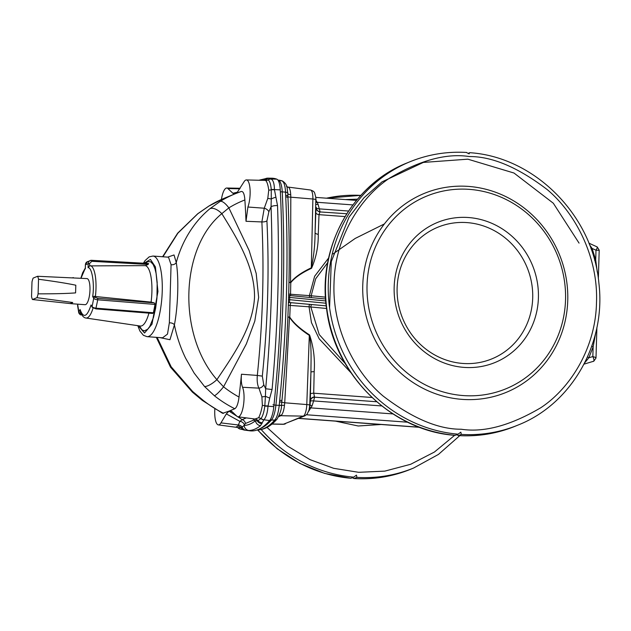 <?xml version="1.0" encoding="UTF-8"?>
<svg xmlns="http://www.w3.org/2000/svg" width="631" height="631" viewBox="0 0 631 631"><rect width="100%" height="100%" fill="white"/><g stroke="black" fill="none" stroke-linecap="round" stroke-linejoin="round"><path stroke-width="0.95" d="M288.698 294.03L290.552 294.243A2.279 0.67 -85.8 0 0 290.678 295.631M328.664 257.937L314.617 276.291L309.395 295.631L311.162 295.773L315.666 278.792L327.702 262.63M288.438 302.596A2.279 2.232 44.5 0 1 289.605 302.336L289.755 295.545L325.596 298.991M384.397 223.934L355.198 238.439L333.081 253.907M329.587 307.707L331.275 261.636L349.053 217.103L363.929 197.803L381.976 181.894L423.322 162.427L467.871 159.178L513.989 173.028L553.316 203.229L579.061 243.116M288.966 282.436L290.773 282.672L290.552 294.243L309.395 295.631A2.279 0.67 -85.8 0 0 309.726 297.461M318.261 234.346A4.551 1.79 -178 0 1 315.074 232.602L315.831 199.735A4.551 0.734 -178.7 0 0 312.881 199.017L311.312 267.812C313.781 256.478 315.035 244.741 315.074 232.602L315.808 212.6A4.551 2.122 -177.8 0 0 319.01 214.658L318.261 234.346C318.41 246.279 316.17 257.582 311.54 268.27C301.728 272.821 294.803 277.624 290.773 282.672L290.552 282.483C294.59 277.34 301.508 272.45 311.312 267.812A4.551 1.727 -115.3 0 0 311.54 268.27M357.493 199.175L345.378 199.577M266.984 427.416L287.436 446.014L310.05 459.66L333.657 468.32L358.692 472.311L384.823 471.12L410.623 464.298L434.396 452.048L454.667 435.303M381.108 424.497L358.195 425.988L335.479 421.137M592.769 361.579L593.14 361.453A3.415 3.226 -112.4 0 1 592.856 361.555L593.542 361.271C594.26 360.711 594.023 359.149 592.84 356.57C595.396 357.296 596.382 357.848 595.782 358.25M455.322 435.311A142.306 134.474 -112.4 0 1 327.773 314.869A142.306 134.474 -112.4 0 1 406.963 162.987C352.011 184.52 317.409 247.415 326.574 308.701C334.162 374.64 391.417 431.139 455.164 435.343L458.082 434.175L460.819 432.172L461.316 434.412L458.556 435.548L456.655 434.759M288.966 282.286L290.552 282.483L290.812 197.188A4.551 0.67 179.2 0 1 287.91 196.683M346.805 213.751L319.956 211.929L319.01 214.658L345.062 216.575M316.076 202.496A4.551 1.522 156.2 0 0 317.196 202.291L318.056 204.255A4.551 1.522 -23.8 0 1 316.115 204.468M316.036 200.548L317.196 202.291L352.91 204.917M316.131 207.284L316.186 207.765A4.551 4.441 -4.8 0 0 320.091 211.779L319.318 208.877A4.551 2.043 -6 0 1 316.17 207.457M257.456 429.9L277.175 448.759L299.883 463.446L324.728 473.424L350.781 478.306L353.699 477.131L356.436 475.127L356.933 477.367L353.936 478.535L352.272 477.714M468.344 153.278L469.827 152.694C534.859 156.922 592.919 215.684 598.882 283.114C606.257 343.28 571.773 403.95 518.035 425.057A142.306 134.474 -112.4 0 1 461.316 434.412M469.677 152.734L469.085 153.854L466.443 152.497M288.351 305.215L290.221 305.428L289.755 317.117L287.894 316.943M287.886 317.093L289.519 317.283L284.715 402.791A4.551 0.599 4.1 0 1 281.789 402.081M287.933 198.047A3.415 1.215 177.5 0 0 287.957 197.866A3.415 1.215 177.5 0 0 285.74 196.833A443.696 131.256 94.2 0 1 279.699 400.472L281.923 400.393M315.808 212.6L316.155 207.591A4.551 4.338 -171.2 0 0 319.956 211.929M326.219 305.854L289.408 302.541L326.219 305.869M316.021 200.516L315.831 199.735A7.604 2.248 -85.8 0 0 315.721 197.014L316.028 200.059M587.54 356.838A2.279 0.552 -156.2 0 0 588.857 357.777L584.685 362.849M594.576 260.193L595.711 259.925L597.273 272.079M598.985 250.302L596.003 250.207C597.328 247.912 597.644 246.831 596.942 246.973M595.774 332.537L593.132 346.853A2.279 0.505 19 0 1 591.799 346.096M589.433 244.599L592.107 248.425L591.01 248.803M279.699 400.472L279.549 402.073L281.797 401.994L281.947 400.433C288.801 330.928 290.804 263.403 287.957 197.866L287.902 196.399A3.415 1.238 178 0 1 287.886 196.525L287.775 193.291A3.415 1.246 177.3 0 0 287.775 193.22A3.415 1.246 177.3 0 0 285.559 192.163L285.559 192.155C285.149 185.553 283.926 181.791 281.891 180.852L280.298 180.411A3.415 3.258 -77.4 0 1 280.582 180.466L277.9 180.04M290.725 194.742L290.812 197.188L312.881 199.017A10.593 3.131 -85.8 0 0 310.499 190.01L287.57 187.013A4.551 4.346 107.2 0 0 288.264 187.162C289.629 187.77 290.449 190.302 290.725 194.742A4.551 1.625 177.3 0 1 287.791 193.488M371.943 397.483L313.71 393.2A4.551 0.923 1.2 0 0 310.428 393.973L310.941 372.101C310.957 360.632 311.761 346.301 309.308 335.376C299.828 329.122 293.234 323.096 289.519 317.283L289.755 317.117C293.462 322.835 300.064 328.783 309.561 334.951C313.528 346.656 315.066 358.897 314.183 371.675L313.71 393.2L314.593 397.191L376.675 401.758M350.891 372.661L319.223 338.879L311.446 322.599L309.056 306.808L290.221 305.428A2.279 0.67 -85.8 0 1 290.97 302.935M278.65 416.689L280.787 415.703L303.274 416.137A10.593 3.131 -85.8 0 0 306.784 404.566L284.715 402.791L284.478 405.299C283.926 410.079 282.933 413.352 281.497 415.119L280.787 415.703A4.551 4.346 65 0 0 278.957 416.097L278.476 416.397M285.74 196.833L285.559 192.163L282.238 191.848A443.877 131.311 94.2 0 1 275.905 405.22L281.481 405.378L281.789 401.963L281.481 405.386C281.686 408.864 280.203 413.455 277.048 419.15L277.041 419.158A3.415 3.037 41.6 0 0 277.041 419.15L275.313 420.98A3.415 3.076 -135.7 0 1 273.136 421.839L274.793 420.096C276.93 417.446 278.413 412.571 279.233 405.457L279.549 402.073M287.57 187.218L288.264 187.162M326.542 308.48L309.056 306.808A2.279 0.67 94.2 0 1 309.813 304.316M462.097 399.368A107.585 101.662 -112.4 0 1 378.072 233.115A107.585 101.662 -112.4 0 1 555.595 246.177A107.585 101.662 -112.4 0 1 462.097 399.368M309.561 334.951A4.551 1.136 123.4 0 0 309.308 335.376L306.784 404.566A4.551 0.536 2.1 0 1 309.734 405.157L310.941 372.101A4.551 0.56 -178.6 0 1 314.183 371.675M463.225 395.566A104.17 98.436 -112.4 0 1 381.873 234.59A104.17 98.436 -112.4 0 1 553.766 247.234A104.17 98.436 -112.4 0 1 463.225 395.566M381.731 405.938L313.623 400.93L314.593 397.191A4.551 3.991 -175.3 0 0 310.436 400.772L310.428 393.973M314.467 396.875A4.551 3.786 -2.2 0 0 310.428 400.488L309.048 410.055A7.604 2.248 -85.8 0 0 309.734 405.157L309.931 405.725M276.804 179.157L271.054 179.046L267.86 178.147L271.898 178.21A165.077 48.839 94.2 0 1 276.804 179.157A17.076 5.056 94.2 0 1 280.259 189.876A445.147 131.69 94.2 0 1 273.822 406.656A17.076 5.056 94.2 0 1 269.642 420.514A165.077 48.839 94.2 0 1 249.955 430.815L244.347 430.066A5.695 4.717 -81 0 1 244.213 430.05L244.213 430.05A5.695 4.717 -81 0 1 241.066 427.676L237.627 427.613M468.51 217.529A75.712 71.54 -112.4 0 1 527.634 334.525A75.712 71.54 -112.4 0 1 402.712 325.336A75.712 71.54 -112.4 0 1 468.51 217.529M310.026 405.039L312.077 405.859L313.623 400.93A4.551 0.844 8.7 0 0 310.397 401.182M310.365 401.277L310.436 400.772M262.039 423.685A5.695 5.411 -166.2 0 1 257.259 420.814L255.429 420.782A5.695 5.253 -128.2 0 0 260.516 425.704L263.908 419.804C266.156 417.288 267.52 412.753 267.994 406.198L269.729 398.098L265.414 396.323L264.815 406.072C264.042 411.877 262.788 416.026 261.053 418.519A5.695 4.93 47 0 0 263.908 419.804L269.642 420.514M248.866 430.5L245.964 430.303A5.695 4.898 -82.8 0 1 242.154 427.029L241.066 427.676A4.551 4.109 -147.1 0 0 237.871 426.059L238.36 424.986A4.551 3.849 -157.6 0 1 242.154 427.029L244.11 425.436A5.695 5.434 -91.6 0 0 248.866 430.5A164.896 48.784 94.2 0 0 260.516 425.704M275.684 197.29A5.695 1.491 160.3 0 0 271.267 198.962L271.054 206.763A5.695 1.901 177.9 0 1 277.53 205.596L274.43 189.568C274.319 183.511 273.199 180.009 271.054 179.046A5.695 5.293 107 0 0 268.136 179.914C269.76 180.994 270.794 184.205 271.243 189.537A5.695 2.193 1.4 0 1 274.43 189.568L280.259 189.876M277.53 205.596A444.958 131.634 94.2 0 1 272.071 389.524L269.729 398.098M268.475 178.147L267.623 178.155A5.695 5.434 88.4 0 0 263.545 180.261M467.003 222.601A71.153 67.241 67.6 0 0 405.157 323.924A71.153 67.241 67.6 0 0 522.571 332.561A71.153 67.241 67.6 0 0 467.003 222.601M312.077 405.859L308.701 411.231M392.932 413.92L311.091 407.902L309.75 407.342M239.599 428.891A5.695 5.521 -66.2 0 1 239.488 428.843L239.488 428.843A5.695 5.521 -66.2 0 1 238.108 427.96M262.196 422.723A5.695 5.387 -177 0 1 257.937 420.735L257.259 420.814A4.551 4.086 -53.1 0 0 256.052 419.221L255.886 419.142A4.551 4.228 -71.2 0 1 257.937 420.735L261.053 418.519M273.822 406.656L267.994 406.198A5.695 0.647 -178.1 0 1 264.815 406.072M272.071 389.524L265.659 388.751L265.414 396.323A4.551 1.388 173.9 0 1 261.897 396.828L258.915 388.136A4.551 3.439 147.3 0 0 263.734 384.602L265.659 388.751A440.264 130.246 94.2 0 0 271.054 206.763L268.861 211.803L266.921 220.913C269.358 271.078 267.82 322.812 262.315 376.123L263.734 384.602M271.243 189.537L271.267 198.962L267.789 198.386L268.759 190.112C268.033 184.851 266.992 181.649 265.635 180.505L264.823 180.285A5.695 5.679 115.9 0 1 269.327 178.242M269.445 178.36A5.695 5.687 173.2 0 0 265.075 180.19L268.136 179.914M267.86 178.147A5.695 5.434 88.4 0 0 267.623 178.155L259.183 180.174M236.033 427.029L237.871 426.059M244.363 424.844L244.11 425.436A160.195 47.388 94.2 0 0 255.429 420.782L253.583 420.128L245.42 423.488L244.363 424.844A4.551 3.841 -157 0 0 239.875 421.374L242.201 419.639A4.551 4.322 -114.2 0 1 245.42 423.488M220.945 422.88L238.36 424.986L239.875 421.374L226.324 413.904L220.945 422.88A15.941 4.717 94.2 0 1 218.326 424.884A15.941 4.717 94.2 0 1 214.84 409.046M255.011 420.459A4.551 4.094 127.2 0 0 254.743 418.968M232.169 411.735L229.416 410.962L234.803 408.746C236.799 407.429 238.202 403.524 239.031 397.041A345.536 102.222 -85.8 0 0 241.468 374.23L257.314 375.429C256.872 380.738 257.401 384.981 258.915 388.136L242.556 387.276A15.941 4.717 94.2 0 1 243.44 405.441A15.941 4.717 94.2 0 1 237.966 416.799L255.886 419.142M255.098 418.968L258.592 417.754C260.059 415.174 261.321 411.033 262.37 405.331L261.897 396.828M268.861 211.803A4.551 2.619 28.6 0 0 264.255 208.222L267.789 198.386M221.418 199.475A15.941 4.717 94.2 0 1 226.75 188.022A15.941 4.717 94.2 0 1 227.901 188.551L232.871 193.26L234.527 194.04M253.583 420.128A4.551 4.283 69.3 0 0 253.189 418.763M157.135 337.404L171.135 366.761L192.589 391.457L203.221 400.37A13.661 2.287 128.3 0 1 202.354 400.409L222.609 413.321L229.006 411.136L242.201 419.639L246.303 417.88M237.966 416.799A15.941 4.717 94.2 0 1 236.972 416.286L231.995 411.578L230.851 410.876L229.416 410.962M262.315 376.123L257.314 375.429C262.748 322.835 264.271 271.669 261.873 221.938L264.255 208.222L247.904 207.023A15.941 4.717 94.2 0 0 250.073 189.757A15.941 4.717 94.2 0 0 246.39 179.938L264.886 180.387M236.775 193.125L243.921 181.957A15.941 4.717 94.2 0 1 246.39 179.938M229.006 411.136L226.324 413.904M234.803 408.746A118.399 111.884 -112.4 0 1 214.406 395.763L204.554 386.527L194.143 373.079L185.593 358.156C180.371 347.326 176.648 336.228 174.416 324.862L169.96 339.715L159.872 337.601M241.468 374.23C240.995 379.838 241.357 384.184 242.556 387.276M266.921 220.913A4.551 1.577 177.2 0 1 261.873 221.938L246.011 221.292A345.536 102.222 -85.8 0 0 244.875 199.956A109.013 103.011 67.6 0 0 228.864 207.867L249.135 250.515L256.194 273.452L258.639 297.359L254.79 321.14L246.358 343.903L223.555 386.811A109.013 103.011 67.6 0 0 239.031 397.041M246.011 221.292L247.904 207.023M244.875 199.956C244.426 194.009 243.219 191.185 241.255 191.477L235.268 193.733A118.399 111.884 -112.4 0 1 241.255 191.477M197.858 213.712A13.661 1.57 -127.5 0 0 197.724 213.751L208.782 206.116A13.661 4.417 58.5 0 1 208.987 206.014L197.858 213.712L177.887 233.162L162.956 256.778M167.688 257.132L174.03 254.963L176.262 262.512C182.091 241.081 193.796 222.017 209.831 208.782L220.172 201.415A13.661 4.417 58.5 0 1 228.864 207.867L221.828 213.649A13.661 6.87 -129.8 0 0 209.831 208.782M202.354 400.409L192.368 392.096L170.496 367.155L156.322 337.34M214.406 395.763A13.661 2.287 -51.7 0 0 223.555 386.811L216.898 379.657A13.661 4.433 138.5 0 1 204.554 386.527M192.589 391.457A13.661 0.868 131.2 0 0 192.368 392.096M147.039 336.662L162.569 337.806L167.499 334.099L169.345 322.859A4.551 2.895 -175.6 0 1 174.416 324.862C178.084 305.672 178.904 277.853 176.262 262.512A4.551 3.754 -1.9 0 1 171.072 264.673L168.501 257.188L152.97 256.044A40.416 11.957 94.2 0 1 161.93 297.233A40.416 11.957 94.2 0 1 147.039 336.662L143.403 335.298L139.877 330.991L137.803 325.675M216.898 379.657C177.414 334.493 180.08 247.707 221.828 213.649C237.524 239.015 254.79 267.016 254.53 297.162C252.968 327.126 234.085 354.117 216.898 379.657M169.345 322.859L171.072 264.673M145.516 263.308L147.78 261.597L150.651 261.747L153.175 264.476L154.934 268.64L156.141 273.594L157.174 282.404L156.953 298.021L155.652 308.133L153.491 317.448L149.752 326.503L147.662 329.264L144.294 330.896L141.912 329.8L139.419 325.911M155.021 304.41L153.412 312.779L152.252 313.331L152.702 313.449L95.802 308.882L97.758 299.812L155.021 304.41L154.264 302.864L151.093 302.115A30.327 8.976 -85.8 0 0 145.311 265.627L148.182 264.436L148.537 263.49L91.605 260.335M145.311 265.627L89.57 265.896L89.641 263.411L91.842 261.313L91.558 260.319L148.537 263.49M90.509 265.659A26.313 7.785 94.2 0 1 95.391 296.507L151.093 302.115M95.391 296.507L94.382 296.318L95.005 297.288L97.702 298.329L154.264 302.864M89.57 265.896L88.088 267.71C91.992 267.102 94.705 284.25 92.662 296.594L94.382 296.318M95.005 297.288A1.136 1.01 147.4 0 0 93.719 298.258L92.11 306.627L91.053 304.97L92.236 307.321A1.136 1.01 -32.6 0 1 92.11 306.627A3.415 1.199 10.9 0 0 96.149 308.188L153.412 312.779M91.053 304.97C87.07 317.117 83.402 318.631 80.058 309.498L80.113 310.586C81.58 315.303 83.521 317.779 85.934 318.024L140.295 326.046A30.327 8.976 -85.8 0 0 148.924 313.15M81.028 278.153L85.351 268.12M71.382 303.7L85.051 304.702A13.093 3.873 -85.8 0 0 89.878 291.932A13.093 3.873 -85.8 0 0 86.975 278.587L37.592 276.275A13.093 3.873 94.2 0 1 38.53 279.249C54.81 281.41 67.241 283.398 75.815 285.212L75.586 292.887C66.941 293.549 54.44 293.872 38.097 293.849A13.093 3.873 94.2 0 1 36.953 297.682L72.723 302.501L71.382 303.7L32.489 299.52A13.093 3.873 94.2 0 1 31.55 296.546L31.984 281.939A13.093 3.873 94.2 0 1 33.127 278.113L37.592 276.275M72.802 277.719L73.299 277.585M32.489 299.52L36.953 297.682M38.097 293.849L38.53 279.249M70.372 303.472L72.723 302.501M75.586 292.887L75.815 285.212M325.486 297.154L311.162 295.773A2.279 0.97 95.5 0 0 311.698 297.651M288.604 297.327L325.746 300.94M288.533 299.583L325.943 303.219M318.056 204.255L319.318 208.877L348.572 211.03M458.319 435.579C478.109 436.747 497.094 433.615 515.282 426.185A142.306 134.474 -112.4 0 1 458.556 435.548M360.822 195.381A142.306 134.474 67.6 0 0 326.495 198.189M261.179 429.537A142.306 134.474 67.6 0 0 353.699 477.131M356.933 477.367A142.306 134.474 67.6 0 0 413.652 468.013L438.442 454.43L459.754 435.658M584.022 364.134L593.542 361.271A3.415 3.226 -112.4 0 0 593.826 361.169L593.14 361.453M458.082 434.175A142.306 134.474 -112.4 0 1 330.526 313.733A142.306 134.474 -112.4 0 1 409.716 161.851L406.963 162.987M354.172 478.503A142.306 134.474 67.6 0 0 410.899 469.148C392.711 476.571 373.726 479.702 353.936 478.535M257.756 429.9A142.306 134.474 67.6 0 0 350.939 478.266M592.84 356.57L588.857 357.777L593.132 346.853L592.84 356.57M596.003 250.207L595.711 259.925L592.107 248.425L596.003 250.207M461.206 429.23C438.34 429.372 412.366 418.353 383.277 396.165C355.71 373.173 332.127 329.477 334.02 283.232C334.872 236.909 360.948 196.872 389.753 178.021C420.025 160.203 446.543 153.049 469.298 156.543C492.164 156.401 518.146 167.42 547.235 189.608C574.794 212.6 598.385 256.296 596.492 302.541C595.632 348.864 569.564 388.901 540.759 407.752C510.479 425.57 483.961 432.724 461.206 429.23M289.408 302.541A2.279 2.232 44.5 0 0 288.438 302.714M284.478 405.299L281.481 405.347M285.559 192.155A3.415 1.246 -2.7 0 1 287.775 193.212L287.902 196.399A3.415 1.238 178 0 0 285.685 195.326M345.165 363.464L319.207 334.533L310.831 306.966A2.279 0.97 95.5 0 1 311.88 304.489M281.497 415.119A4.551 4.07 42.1 0 0 279.02 415.892M272.971 404.786L275.905 405.22A18.094 5.348 94.2 0 1 271.417 420.025L274.793 420.096A3.415 3.037 41.6 0 0 277.048 419.15A3.415 3.037 41.6 0 1 274.793 420.096M281.891 180.852A3.415 3.25 -71.3 0 1 282.491 180.994L282.491 180.994A3.415 3.25 108.7 0 0 281.891 180.852L278.531 180.419A18.094 5.348 94.2 0 1 282.238 191.848A2.279 0.828 177.2 0 0 280.361 191.974M285.275 423.906A4.551 4.307 -112.4 0 1 283.642 424.213L303.274 416.137A4.551 4.307 67.6 0 0 304.915 415.829L283.224 424.3A10.593 3.131 -85.8 0 0 283.642 424.213L272.048 423.993M287.775 193.22L287.775 193.212A3.415 1.246 -2.7 0 1 287.775 193.22L287.066 187.628C286.805 185.12 285.283 182.903 282.491 180.994L281.252 180.624A3.415 3.25 104.6 0 0 280.866 180.553M279.233 405.457L281.481 405.386M257.345 429.9A163.634 48.406 -85.8 0 0 273.136 421.839M270.257 419.678A2.279 2.027 41.5 0 0 271.417 420.025A163.815 48.461 94.2 0 1 260.027 428.686M278.066 180.277A163.815 48.461 94.2 0 1 278.531 180.419A2.279 2.169 108.7 0 0 278.153 180.411M280.298 180.411A163.634 48.406 -85.8 0 0 278.989 180.182M273.72 421.232A3.415 3.052 44.2 0 0 275.889 420.38M306.563 414.772L407.697 422.21M239.701 428.938L237.382 427.447A4.551 4.243 -62.6 0 1 238.202 428.007A5.695 5.49 112 0 0 239.701 428.938L245.853 430.287M263.829 419.883A5.695 4.985 -135.1 0 1 260.966 418.645A4.551 3.999 -147.8 0 0 258.592 417.754M262.37 405.331A4.551 0.639 -170.4 0 1 264.862 405.757A5.695 0.607 3.5 0 0 268.009 405.962M274.422 189.781A5.695 2.153 179.7 0 0 271.267 189.828A4.551 1.854 173.1 0 1 268.759 190.112M265.635 180.505A4.551 4.362 124 0 0 268.049 179.867A5.695 5.34 -72.1 0 1 270.975 179.023M419.512 427.274A9.11 2.698 94.2 0 1 419.236 427.297L298.597 418.424M298.802 418.345L419.347 427.211M227.901 188.551L239.827 188.795M232.871 193.26L237.721 192.132M203.221 400.37A118.399 111.884 67.6 0 0 223.619 413.352M220.172 201.415A118.399 111.884 -112.4 0 1 235.268 193.733L224.084 198.339A118.399 111.884 67.6 0 0 208.987 206.014M143.978 263.222L150.438 259.436L155.415 266.905L157.947 291.506L151.992 324.192L144.523 333.018L138.221 325.738M97.702 298.329L97.758 299.812A3.415 1.199 10.9 0 1 93.719 298.258L92.662 296.594M95.691 308.796L92.236 307.321M93.065 308.078A26.313 7.785 94.2 0 1 85.934 318.024M80.571 312.037L80.098 313.063L81.691 314.601M85.453 264.704L85.453 264.61A3.415 3.226 -112.4 0 1 87.409 261.691L91.511 260.327A3.415 3.226 -112.4 0 0 88.214 263.474L88.088 267.71M91.842 261.313L148.182 264.436M80.098 313.063A1.136 0.852 -155.3 0 1 78.867 312.077A3.415 2.027 171 0 0 78.749 312.85C79.703 314.498 80.571 315.161 81.36 314.822M80.058 309.498L78.867 312.077L77.723 304.836A3.415 2.027 171 0 0 77.605 305.609L78.749 312.85M77.897 304.174L77.771 304.442A1.136 0.852 24.7 0 0 77.723 304.836L78.023 304.189M85.327 268.845L85.453 264.61L89.641 263.411M289.755 295.545L288.667 295.127M356.476 200.398L315.768 197.4M360.853 195.342L326.472 198.189M515.282 426.185L518.035 425.057M413.652 468.013L410.899 469.148M598.346 278.776L599.198 250.152L597.202 246.942L588.849 243.132M596.902 327.41L595.995 358.029L593.826 361.169M466.68 152.465C446.89 151.298 427.897 154.429 409.716 161.851M315.721 197.014C314.333 192.218 315.192 191.674 310.499 190.01M286.427 186.303L287.57 187.013M283.224 424.3L271.929 424.087M304.915 415.829L307.131 414.165L309.048 410.055M310.373 401.245L309.892 406.451M257.267 429.9C263.561 429.892 269.579 426.919 275.313 420.98M281.252 180.624L280.582 180.466M419.662 427.329L419.236 427.297M237.382 427.447L218.326 424.884M226.75 188.022L240.135 188.267M208.782 206.116L224.084 198.339M162.593 256.754L177.642 233.194L197.724 213.751M152.97 256.044L149.168 256.864L145.059 260.603L143.418 263.19M77.771 304.442L77.605 305.609M80.886 278.145L82.622 272.813L85.303 268.057M85.288 268.475L85.406 264.649L87.409 261.691"/></g></svg>

